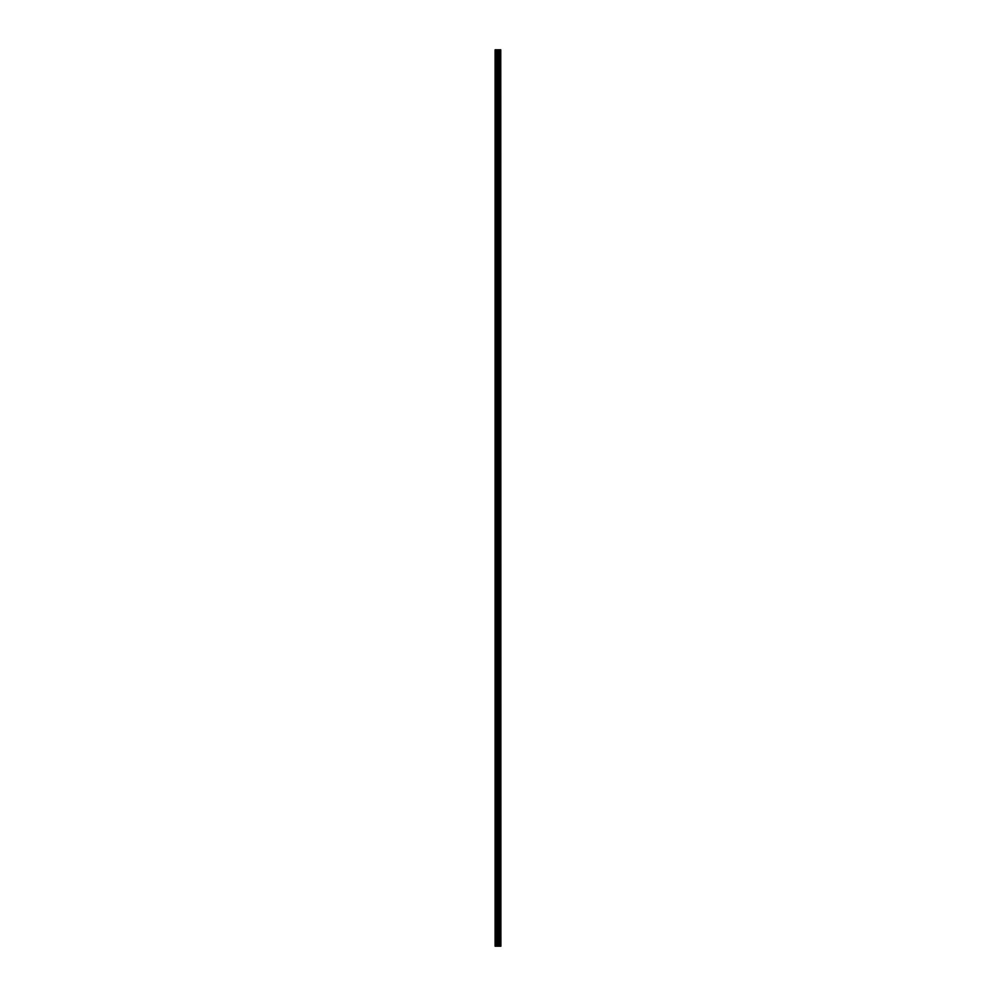 <?xml version="1.0" encoding="UTF-8"?>
<svg xmlns="http://www.w3.org/2000/svg" width="996" height="996" viewBox="0 0 996 996"><rect width="100%" height="100%" fill="white"/><g stroke="black" fill="none" stroke-linecap="round" stroke-linejoin="round"><path stroke-width="1.49" d="M500.751 49.8L500.901 946.2L500.751 49.8L495.099 49.8L495.099 946.2L495.361 49.8M495.361 946.2L500.751 946.2M499.058 946.2L499.058 49.8M498.934 946.2L498.934 49.8M500.664 946.2L500.664 49.8M500.191 946.2L500.191 49.8M500.029 946.2L500.029 49.8M499.656 946.2L499.656 49.8M499.506 946.2L499.506 49.8M498.486 946.2L498.486 49.8M498.125 946.2L498.125 49.8M497.95 946.2L497.95 49.8M497.577 946.2L497.577 49.8M496.606 946.2L496.606 49.8M496.419 946.2L496.419 49.8"/></g></svg>
